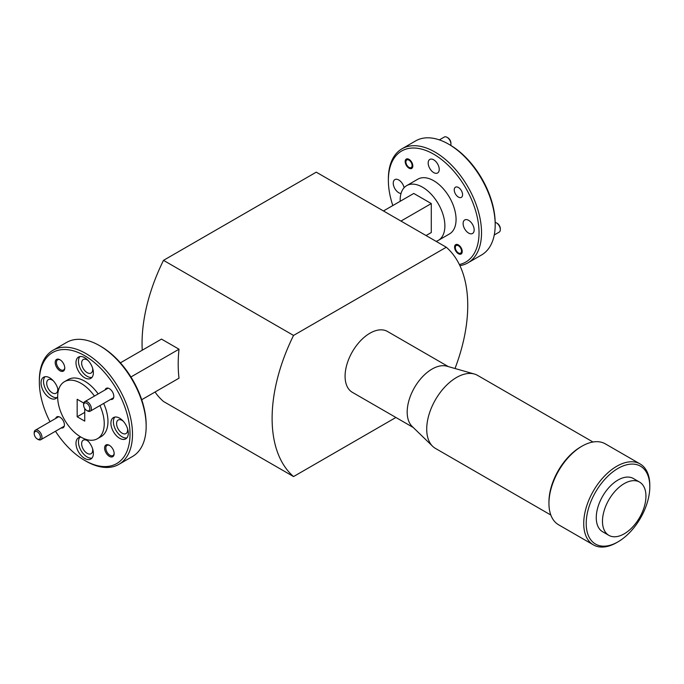 <?xml version="1.0" encoding="UTF-8"?>
<svg xmlns="http://www.w3.org/2000/svg" width="684" height="684" viewBox="0 0 684 684"><rect width="100%" height="100%" fill="white"/><g stroke="black" fill="none" stroke-linecap="round" stroke-linejoin="round"><path stroke-width="1.03" d="M618.003 468.412A44.973 25.966 120 0 0 586.205 523.491A44.973 25.966 120 0 0 618.003 541.848L616.763 542.566A46.726 26.975 -60 0 1 593.396 544.883A46.726 26.975 -60 0 1 586.239 507.434A46.726 26.975 -60 0 1 616.763 466.266A46.726 26.975 -60 0 1 640.121 463.949A46.726 26.975 -60 0 1 649.8 485.341L649.8 486.769A44.973 25.966 120 0 0 618.003 468.412M548.944 503.407L548.944 501.979A44.973 25.966 -60 0 1 580.742 446.9L581.981 446.182A46.726 26.975 120 0 0 548.944 503.407A46.726 26.975 120 0 0 558.623 524.799L593.396 544.883M550.825 515.026L435.452 448.413A42.16 24.342 -60 0 1 432.647 446.293L412.127 426.414A35.132 20.281 -60 0 1 409.819 397.729A35.132 20.281 -60 0 1 432.031 369.078A35.132 20.281 -60 0 1 446.891 366.197L474.371 374.028A42.16 24.342 -60 0 1 477.612 375.396L592.985 442.009M413.196 427.457L352.363 392.334A35.132 20.281 -60 0 1 346.976 364.179A35.132 20.281 -60 0 1 369.924 333.219A35.132 20.281 -60 0 1 387.486 331.475L448.328 366.607M432.647 446.293A42.16 24.342 -60 0 1 429.877 411.871A42.16 24.342 -60 0 1 456.527 377.483A42.16 24.342 -60 0 1 474.371 374.028M624.21 533.819A30.737 17.75 -60 0 1 608.846 535.341A30.737 17.75 -60 0 1 604.134 510.709A30.737 17.75 -60 0 1 624.21 483.614A30.737 17.75 -60 0 1 639.583 482.092A30.737 17.75 -60 0 1 644.294 506.724A30.737 17.75 -60 0 1 624.21 533.819M608.846 535.341L602.63 531.75A30.737 17.75 -60 0 1 597.919 507.118A30.737 17.75 -60 0 1 618.003 480.031A30.737 17.75 -60 0 1 633.375 478.509L639.583 482.092M448.61 144.153L449.858 144.871A64.116 37.021 60 0 1 495.19 223.394L495.19 224.831A65.869 38.03 -120 0 0 448.61 144.153A65.869 38.03 -120 0 0 415.675 140.887L402.012 148.779A65.869 38.03 60 0 1 452.774 166.426A65.869 38.03 60 0 1 481.527 232.714A65.869 38.03 60 0 1 467.882 262.87A65.869 38.03 60 0 1 459.896 265.649M436.093 241.349A31.618 18.254 -120 0 0 438.333 240.375L449.516 233.919A31.618 18.254 -120 0 0 456.066 219.444A31.618 18.254 -120 0 0 442.266 187.63A31.618 18.254 -120 0 0 417.898 179.157L406.715 185.612A31.618 18.254 -120 0 0 400.166 200.087A31.618 18.254 -120 0 0 400.191 201.293M438.333 240.375A31.618 18.254 -120 0 0 444.882 225.9A31.618 18.254 -120 0 0 431.082 194.085A31.618 18.254 -120 0 0 406.715 185.612M459.357 264.52A64.116 37.021 -120 0 0 479.039 232.714A64.116 37.021 -120 0 0 433.707 154.191A64.116 37.021 -120 0 0 388.367 180.362L388.367 178.934A65.869 38.03 60 0 1 402.012 148.779M405.184 161.552A5.404 3.121 -120 0 0 407.544 166.982A5.404 3.121 -120 0 0 411.708 168.435A5.404 3.121 -120 0 0 412.82 165.964A5.404 3.121 -120 0 0 410.468 160.526A5.404 3.121 -120 0 0 406.305 159.073A5.404 3.121 -120 0 0 405.184 161.552M454.244 189.878A5.882 3.394 -120 0 0 456.818 195.795A5.882 3.394 -120 0 0 461.349 197.377A5.882 3.394 -120 0 0 462.572 194.683A5.882 3.394 -120 0 0 459.999 188.758A5.882 3.394 -120 0 0 455.467 187.185A5.882 3.394 -120 0 0 454.244 189.878M454.586 247.121A5.404 3.121 -120 0 0 456.946 252.558A5.404 3.121 -120 0 0 461.11 254.003A5.404 3.121 -120 0 0 462.23 251.532A5.404 3.121 -120 0 0 459.87 246.095A5.404 3.121 -120 0 0 455.706 244.65A5.404 3.121 -120 0 0 454.586 247.121M404.099 187.741A7.815 4.514 -120 0 0 394.865 179.601A7.815 4.514 -120 0 0 393.249 183.184A7.815 4.514 -120 0 0 401.029 193.504M428.175 163.014A7.815 4.514 -120 0 0 431.587 170.88A7.815 4.514 -120 0 0 437.615 172.975A7.815 4.514 -120 0 0 439.231 169.393A7.815 4.514 -120 0 0 435.819 161.527A7.815 4.514 -120 0 0 429.8 159.432A7.815 4.514 -120 0 0 428.175 163.014M463.111 223.514A7.815 4.514 -120 0 0 466.522 231.389A7.815 4.514 -120 0 0 472.55 233.475A7.815 4.514 -120 0 0 474.166 229.901A7.815 4.514 -120 0 0 470.754 222.035A7.815 4.514 -120 0 0 464.735 219.94A7.815 4.514 -120 0 0 463.111 223.514M395.908 417.471L293.547 476.568A138.33 79.866 -60 0 1 272.112 418.377A138.33 79.866 -60 0 1 293.547 335.434L446.301 247.24A138.33 79.866 -60 0 1 455.005 368.505M141.708 399.721L179.011 378.184A138.33 79.866 -60 0 1 178.208 364.162A138.33 79.866 -60 0 1 179.011 349.208L161.501 339.102L120.41 362.819M293.547 476.568L163.502 401.482A138.33 79.866 -60 0 1 155.037 392.026M142.246 350.217A138.33 79.866 -60 0 1 142.058 343.291A138.33 79.866 -60 0 1 163.502 260.347L316.256 172.163L446.301 247.24M99.582 345.659L100.822 346.378A64.116 37.021 60 0 1 146.162 424.901L146.162 426.337A65.869 38.03 -120 0 0 99.582 345.659A65.869 38.03 -120 0 0 66.647 342.402L52.984 350.285A65.869 38.03 60 0 1 103.746 367.932A65.869 38.03 60 0 1 132.499 434.229A65.869 38.03 60 0 1 118.854 464.385A65.869 38.03 60 0 1 85.919 461.119L84.679 460.4A64.116 37.021 -120 0 0 130.011 434.229A64.116 37.021 -120 0 0 84.679 355.697A64.116 37.021 -120 0 0 39.339 381.877L39.339 380.441A65.869 38.03 60 0 1 52.984 350.285M105.105 389.914A6.276 3.625 60 0 1 109.38 388.657L109.38 388.657A6.276 3.625 60 0 1 113.818 396.352A6.276 3.625 60 0 1 110.594 399.422M109.697 445.515A5.882 3.394 -120 0 0 107.055 445.378A5.882 3.394 -120 0 0 105.84 448.071A5.882 3.394 -120 0 0 109.996 455.279A5.882 3.394 -120 0 0 112.937 455.578A5.882 3.394 -120 0 0 114.151 453.218M109.38 456.356A6.763 3.907 60 0 1 104.592 448.071A6.763 3.907 60 0 1 109.38 445.318L109.38 445.318A6.763 3.907 60 0 1 114.16 453.595A6.763 3.907 60 0 1 109.38 456.356M55.703 418.437A6.276 3.625 60 0 1 59.97 417.189L59.97 417.189A6.276 3.625 60 0 1 64.416 424.875A6.276 3.625 60 0 1 61.192 427.945M60.295 359.938A5.882 3.394 -120 0 0 57.653 359.81A5.882 3.394 -120 0 0 56.43 362.503A5.882 3.394 -120 0 0 60.594 369.711A5.882 3.394 -120 0 0 63.535 370.001A5.882 3.394 -120 0 0 64.749 367.65M59.97 370.788A6.763 3.907 60 0 1 55.19 362.503A6.763 3.907 60 0 1 59.97 359.741L59.97 359.741A6.763 3.907 60 0 1 64.758 368.026A6.763 3.907 60 0 1 59.97 370.788M75.984 362.691A12.295 7.097 -120 0 0 81.345 375.063A12.295 7.097 -120 0 0 90.827 378.363A12.295 7.097 -120 0 0 93.375 372.729A12.295 7.097 -120 0 0 88.005 360.357A12.295 7.097 -120 0 0 78.532 357.065A12.295 7.097 -120 0 0 75.984 362.691M79.9 356.569A12.295 7.097 -120 0 0 78.463 361.255A12.295 7.097 -120 0 0 83.038 372.737A12.295 7.097 -120 0 0 91.938 377.423M58.285 390.94A12.295 7.097 -120 0 0 52.3 379.765A12.295 7.097 -120 0 0 43.596 377.235A12.295 7.097 -120 0 0 41.049 382.86A12.295 7.097 -120 0 0 46.418 395.241A12.295 7.097 -120 0 0 55.891 398.533A12.295 7.097 -120 0 0 57.661 396.6M44.964 376.739A12.295 7.097 -120 0 0 43.528 381.424A12.295 7.097 -120 0 0 48.102 392.907A12.295 7.097 -120 0 0 57.003 397.592M81.088 437.17A12.295 7.097 -120 0 0 78.532 437.743A12.295 7.097 -120 0 0 75.984 443.369A12.295 7.097 -120 0 0 81.345 455.741A12.295 7.097 -120 0 0 90.827 459.041A12.295 7.097 -120 0 0 93.375 453.406A12.295 7.097 -120 0 0 86.304 439.461M79.9 437.247A12.295 7.097 -120 0 0 78.463 441.932A12.295 7.097 -120 0 0 83.038 453.415A12.295 7.097 -120 0 0 91.938 458.1M110.919 423.199A12.295 7.097 -120 0 0 116.28 435.571A12.295 7.097 -120 0 0 125.762 438.871A12.295 7.097 -120 0 0 128.301 433.237A12.295 7.097 -120 0 0 122.94 420.865A12.295 7.097 -120 0 0 113.458 417.573A12.295 7.097 -120 0 0 110.919 423.199M114.827 417.078A12.295 7.097 -120 0 0 113.399 421.763A12.295 7.097 -120 0 0 117.964 433.246A12.295 7.097 -120 0 0 126.873 437.931M94.443 396.07A32.935 19.015 -120 0 0 64.484 381.681A32.935 19.015 -120 0 0 57.661 396.754A32.935 19.015 -120 0 0 72.034 429.903A32.935 19.015 -120 0 0 97.419 438.726L101.146 436.572A32.935 19.015 -120 0 0 107.969 421.498A32.935 19.015 -120 0 0 103.66 403.432M98.171 393.924A32.935 19.015 -120 0 0 68.212 379.526L64.484 381.681M97.419 438.726A32.935 19.015 -120 0 0 104.242 423.652A32.935 19.015 -120 0 0 99.932 405.578M127.489 428.535A7.815 4.514 60 0 1 127.617 429.979A7.815 4.514 60 0 1 126.001 433.553A7.815 4.514 60 0 1 119.982 431.459A7.815 4.514 60 0 1 116.571 423.593A7.815 4.514 60 0 1 118.187 420.019A7.815 4.514 60 0 1 123.274 421.233M92.562 448.704A7.815 4.514 60 0 1 92.691 450.149A7.815 4.514 60 0 1 91.066 453.723A7.815 4.514 60 0 1 85.047 451.628A7.815 4.514 60 0 1 81.635 443.762A7.815 4.514 60 0 1 83.251 440.188A7.815 4.514 60 0 1 88.347 441.402M57.627 388.196A7.815 4.514 60 0 1 57.755 389.641A7.815 4.514 60 0 1 56.131 393.214A7.815 4.514 60 0 1 50.112 391.12A7.815 4.514 60 0 1 46.7 383.254A7.815 4.514 60 0 1 48.316 379.68A7.815 4.514 60 0 1 53.412 380.894M92.562 368.026A7.815 4.514 60 0 1 92.691 369.471A7.815 4.514 60 0 1 91.066 373.045A7.815 4.514 60 0 1 85.047 370.95A7.815 4.514 60 0 1 81.635 363.084A7.815 4.514 60 0 1 83.251 359.51A7.815 4.514 60 0 1 88.347 360.724M83.747 403.064L77.164 399.268L77.164 416.761L84.739 421.139L84.739 408.51M84.739 412.392L77.164 416.761M130.935 376.969L179.011 349.208M118.854 464.385L132.516 456.493A65.869 38.03 -120 0 0 146.162 426.337M39.339 381.877A64.116 37.021 -120 0 0 49.992 421.737M55.481 431.245A64.116 37.021 -120 0 0 84.679 460.4M293.547 335.434L163.502 260.347M467.882 262.87L481.545 254.978A65.869 38.03 -120 0 0 495.19 224.831M388.367 180.362A64.116 37.021 -120 0 0 392.821 205.551M383.45 210.954L413.769 193.452L431.288 203.567L431.288 232.534L426.055 235.553M400.961 221.069L431.288 203.567M616.763 542.566L618.003 541.848A44.973 25.966 120 0 0 649.8 486.769M640.121 463.949L605.34 443.865A46.726 26.975 120 0 0 581.981 446.182L580.742 446.9M497.225 223.326L496.447 222.881L497.225 223.326A4.395 2.539 60 0 1 500.329 228.713L500.329 229.602A5.489 3.172 -120 0 0 496.447 222.881L496.447 222.881A5.489 3.172 -120 0 0 495.182 222.394M494.267 234.963L499.192 232.115A5.489 3.172 -120 0 0 500.329 229.602M458.408 252.909A4.395 2.539 -120 0 0 461.512 251.122A4.395 2.539 -120 0 0 458.408 245.744A4.395 2.539 -120 0 0 455.305 247.531A4.395 2.539 -120 0 0 458.408 252.909L459.186 253.362L458.408 252.909M447.823 137.758L447.045 137.313L447.823 137.758A4.395 2.539 60 0 1 450.927 143.136L450.927 144.033A5.489 3.172 -120 0 0 447.045 137.313L447.045 137.313A5.489 3.172 -120 0 0 444.301 137.039L439.367 139.887M450.713 145.376A5.489 3.172 -120 0 0 450.927 144.033M409.006 167.341A4.395 2.539 -120 0 0 412.11 165.545A4.395 2.539 -120 0 0 409.006 160.167A4.395 2.539 -120 0 0 405.903 161.963A4.395 2.539 -120 0 0 409.006 167.341L409.784 167.785L409.006 167.341M87.484 410.913L86.706 410.46A4.395 2.539 -120 0 0 89.818 408.673A4.395 2.539 -120 0 0 86.706 403.295A4.395 2.539 -120 0 0 83.602 405.082A4.395 2.539 -120 0 0 86.706 410.46L87.484 410.913A5.489 3.172 60 0 0 90.228 411.178A5.489 3.172 60 0 0 91.075 406.783A5.489 3.172 60 0 0 87.484 401.944A5.489 3.172 60 0 0 84.739 401.67A5.489 3.172 60 0 0 83.602 404.184L83.602 405.082M38.082 439.436L37.304 438.983A4.395 2.539 -120 0 0 40.407 437.196A4.395 2.539 -120 0 0 37.304 431.818A4.395 2.539 -120 0 0 34.2 433.605A4.395 2.539 -120 0 0 37.304 438.983L38.082 439.436A5.489 3.172 60 0 0 40.826 439.709A5.489 3.172 60 0 0 41.664 435.306A5.489 3.172 60 0 0 38.082 430.467A5.489 3.172 60 0 0 35.337 430.202A5.489 3.172 60 0 0 34.2 432.716L34.2 433.605M455.305 247.531L455.305 246.71M405.903 161.963L405.903 161.133M113.647 397.661L90.228 411.178M108.157 388.153L84.739 401.67M64.245 426.183L40.826 439.709M58.756 416.676L35.337 430.202"/></g></svg>
